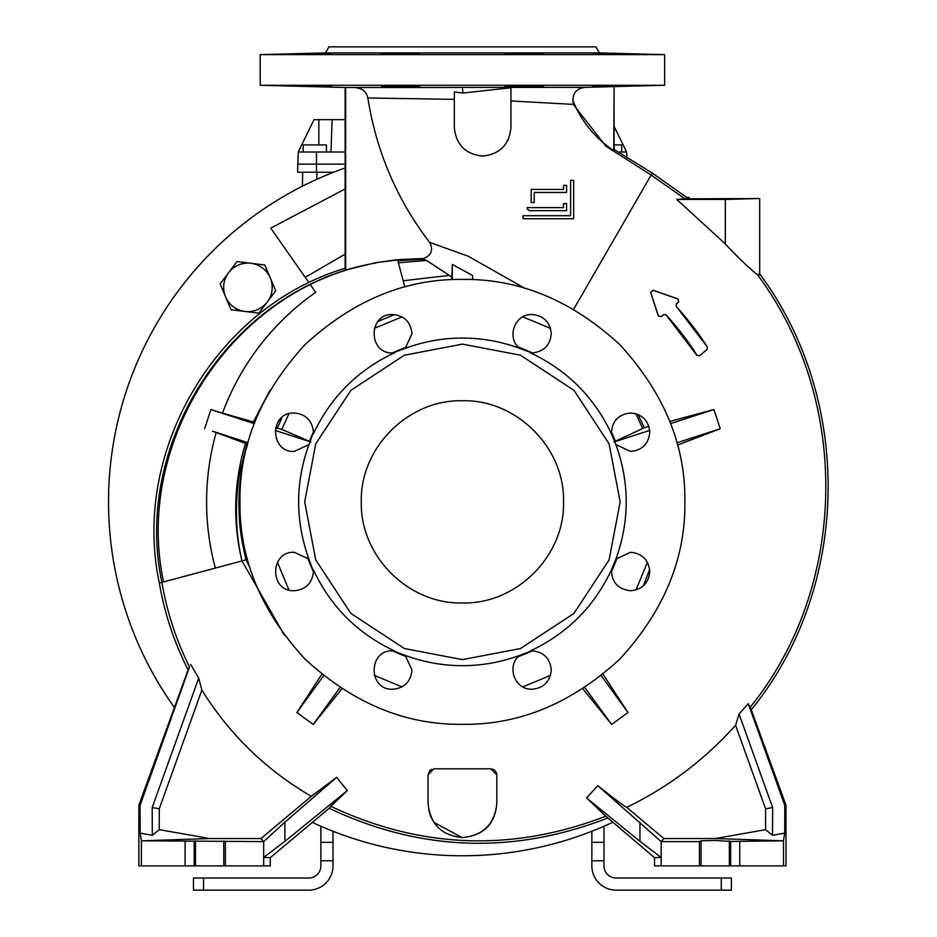 <?xml version="1.0" encoding="UTF-8"?>
<svg xmlns="http://www.w3.org/2000/svg" width="937" height="937" viewBox="0 0 937 937"><rect width="100%" height="100%" fill="white"/><g stroke="black" fill="none" stroke-linecap="round" stroke-linejoin="round"><path stroke-width="1.41" d="M631.105 85.864L611.896 86.497C589.549 86.989 587.101 86.918 604.541 86.298L611.896 86.11C634.232 85.689 636.68 85.747 619.24 86.298L620.376 86.274M622.964 86.192L625.986 86.099M626.068 86.099L630.648 85.911M596.026 86.825L598.45 86.79M599.539 86.766L601.39 86.743M604.459 86.672L606.473 86.626M611.896 86.497L613.758 86.45M506.589 86.298L542.09 86.298L505.125 86.497M543.554 86.11L542.09 86.298M592.688 86.79L604.541 86.298M571.511 87.422L572.437 87.41M580.952 87.375L581.982 87.375M404.854 286.991L397.569 259.643L376.088 262.606L345.659 270.043L345.659 87.504L584.7 87.364L664.649 85.279L260.193 85.279L345.132 87.492L345.132 268.298C215.99 306.832 131.145 451.165 159.325 582.955C164.561 613.384 174.153 642.36 188.114 669.896L138.852 805.211L140.058 805.422L189.52 666.945C176.156 640.112 166.962 611.931 161.925 582.392C131.777 441.374 233.102 286.851 376.147 262.934C232.833 287.542 133.452 441.819 163.6 581.936L242.015 560.923L284.391 635.251M573.655 309.222L652.304 173.064L614.098 149.451L614.098 86.602L613.782 150.599C595.065 138.102 581.444 121.447 572.917 100.646L573.28 104.382L605.923 146.219L651.133 175.02L684.97 198.843L759.708 198.527L725.32 199.429L725.32 243.925C738.672 258.179 749.401 268.45 757.494 274.74L759.708 273.897C853.56 400.158 850.96 587.511 751.251 709.754L785.991 805.211L784.796 805.422L748.265 703.675L739.059 714.017L735.592 725.261C704.671 759.766 668.374 787.139 626.724 807.366C623.164 805.469 613.524 798.23 597.806 785.663L586.55 797.926L605.782 816.197C512.68 852.073 421.029 848.781 330.808 806.335L347.276 790.629L336.688 777.323L311.295 796.321C266.038 769.898 229.565 734.491 201.865 690.112L198.703 678.048L190.668 664.45M604.541 53.596C587.101 52.976 589.549 52.917 611.896 53.397L619.24 53.596C636.68 54.147 634.22 54.217 611.896 53.784L593.051 53.069M506.589 53.596L542.09 53.596L505.125 53.397M382.764 86.298L418.265 86.298L381.535 86.192M400.509 54.03L382.764 53.596L400.509 53.104L418.265 53.596L400.509 54.03M381.3 53.784L382.764 53.596M305.603 86.298C288.174 85.747 290.622 85.689 312.958 86.11L320.313 86.298C337.753 86.918 335.294 86.989 312.958 86.497L293.75 85.864M312.958 53.784C290.622 54.217 288.174 54.147 305.603 53.596L312.958 53.397C335.294 52.917 337.753 52.976 320.313 53.596L312.958 53.784M293.75 54.03L305.603 53.596M310.686 53.456L307.043 53.561M302.182 53.69L300.332 53.749M299.336 53.784L294.206 53.983M293.89 85.888L298.189 86.075M599.399 52.917L325.455 52.917L328.957 46.85L595.897 46.85L599.399 52.917L664.649 54.627L260.193 54.627L260.193 85.279M462.421 837.573C483.879 835.394 495.345 823.928 496.809 803.196C494.771 824.068 483.305 835.535 462.421 837.573C441.538 835.535 430.083 824.068 428.045 803.196L428.057 803.876M428.724 809.99L430.633 816.279M430.68 816.396L433.796 822.229M433.878 822.358L462.046 837.573M542.09 53.596L543.319 53.714M619.24 53.596L631.105 54.03M454.34 127.737C456.132 144.825 465.572 154.265 482.649 156.057C499.726 154.265 509.166 144.825 510.958 127.737L510.958 87.773L462.948 93.032L454.34 91.978L454.34 127.737L454.34 94.93M638.191 414.576L644.351 427.717L613.981 441.889M735.592 725.261L765.576 808.795L772.65 807.565L772.521 835.324L784.667 833.122L783.484 840.782L783.484 865.882L654.541 865.882L654.541 857.66L661.171 857.449L639.936 841.321L586.55 797.926M597.806 785.663L661.171 841.613L699.447 841.613L701.075 840.805L715.212 840.454L730.661 841.461L783.367 840.817L715.212 838.545L663.876 838.545L626.724 807.366M532.075 352.933L519.684 348.388C506.191 338.023 514.425 313.731 532.075 314.504C543.589 315.582 549.996 321.988 551.284 333.713C550.16 345.378 543.753 351.785 532.075 352.933M630.578 451.423L615.902 444.606L611.439 433.831C611.756 421.334 618.139 414.4 630.578 413.006C642.232 414.131 648.638 420.537 649.786 432.215C648.556 443.939 642.15 450.346 630.578 451.423M630.578 590.732C618.139 589.338 611.756 582.392 611.439 569.907L615.902 559.12L630.578 552.303C642.15 553.392 648.556 559.799 649.786 571.523C648.638 583.201 642.232 589.607 630.578 590.732M532.075 689.234C514.425 690.007 506.191 665.703 519.684 655.338L532.075 650.805C543.753 651.953 550.16 658.36 551.284 670.025C549.996 681.749 543.589 688.156 532.075 689.234M392.779 689.234C367.831 690.288 368.077 649.681 392.779 650.805L405.171 655.338L411.987 670.025C410.769 681.738 404.362 688.133 392.779 689.234M294.277 590.732C268.954 591.669 269.997 550.944 294.277 552.303L308.952 559.12L313.485 571.523C312.162 583.247 305.755 589.654 294.277 590.732M294.277 451.423C269.997 452.794 268.954 412.057 294.277 413.006C305.755 414.084 312.162 420.49 313.485 432.215L308.952 444.606L294.277 451.423M392.779 352.933C368.077 354.057 367.831 313.45 392.779 314.504C404.362 315.593 410.769 322 411.987 333.713L405.171 348.388L392.779 352.933M462.421 724.324C519.25 725.062 571.687 703.347 619.72 659.168C663.9 611.135 685.626 558.698 684.877 501.869C685.626 445.04 663.9 392.603 619.72 344.57C571.687 300.39 519.25 278.676 462.421 279.413C405.592 278.676 353.155 300.39 305.122 344.57C260.943 392.603 239.228 445.04 239.966 501.869C239.228 558.698 260.943 611.135 305.122 659.168C353.167 703.347 405.592 725.062 462.421 724.324M462.421 659.613L520.492 648.533L573.959 613.407L609.085 559.928L620.165 501.869L609.085 443.81L573.959 390.331L520.492 355.205L462.421 344.125L404.362 355.205L350.883 390.331L315.757 443.81L304.689 501.869L315.757 559.928L350.883 613.407L404.362 648.533L462.421 659.613M405.171 655.338C423.641 662.201 442.721 665.645 462.421 665.68C482.122 665.645 501.213 662.201 519.684 655.338M530.459 650.875C567.178 633.611 594.163 606.626 611.439 569.907M615.902 559.12C629.652 520.949 629.652 482.778 615.902 444.606M611.439 433.831C594.175 397.112 567.178 370.127 530.459 352.862M519.684 348.388C501.365 341.548 482.274 338.105 462.421 338.058C442.861 338.046 423.782 341.49 405.171 348.388M361.307 501.869C359.913 555.899 408.391 604.377 462.421 602.983C516.451 604.377 564.929 555.899 563.535 501.869C564.929 447.839 516.451 399.361 462.421 400.755C408.391 399.361 359.913 447.839 361.307 501.869M254.185 423.629L217.993 411.87L254.981 422.353M275.583 427.764L281.814 429.404L310.85 441.936M310.815 441.983L275.138 430.423M212.535 431.149L247.977 442.721M751.357 269.575L747.48 266.143M743.158 262.137L738.871 258.015M734.175 253.306L731.961 251.011M652.304 173.064L688.238 198.527M759.157 275.115L757.494 274.74C850.819 399.923 848.676 585.812 750.057 707.412L751.251 709.754M605.782 816.197L654.541 857.66M607.434 818.13C513.218 854.685 420.455 851.405 329.133 808.291L270.301 857.66L263.684 857.449L284.907 841.321L347.276 790.629M345.659 270.043L345.132 268.298M418.265 86.298L419.729 86.497M320.313 86.298L332.166 86.79M614.098 149.451L613.782 150.599M684.97 198.843L676.748 199.429L725.32 199.429M699.564 355.791L707.072 349.489L707.435 347.147L676.256 306.305L676.409 303.939L678.681 302.03L678.119 298.95L652.96 290.212L650.653 292.473L658.289 315.921L661.147 316.741L663.689 314.609L665.949 314.75L696.882 355.357L699.564 355.791L707.025 349.431L707.365 347.194C699.869 334.872 689.48 321.262 676.198 306.352L676.362 303.881L678.634 301.972L678.095 299.032L652.925 290.294L650.735 292.449L658.36 315.898L661.1 316.683L663.642 314.551L666.008 314.703C679.489 329.812 689.796 343.352 696.952 355.322L699.517 355.72M491.773 768.902L490.742 768.808L496.809 774.876L496.352 772.58M496.329 772.533L495.111 770.671M494.748 770.319L493.108 769.3M429.814 770.601L428.045 774.876L433.784 768.82M431.629 769.347L429.954 770.472M321.836 674.265L296.853 712.553L313.216 724.442L341.888 688.836M582.919 688.859L611.627 724.442L627.989 712.553L603.03 674.253M677.51 445.063L720.213 428.736L713.959 409.504L669.814 421.416M676.748 199.429L725.32 243.925M750.057 707.412L748.265 703.675M783.484 865.882L785.991 865.882L785.991 805.211M330.808 806.335L329.133 808.291M270.301 857.66L270.301 865.882L263.684 865.882L263.684 841.613L260.966 838.545L311.295 796.321M198.703 678.048L152.192 807.565L152.321 835.324L140.175 833.122L141.37 840.782L141.37 865.882L138.852 865.882L138.852 805.211M189.52 666.945L188.114 669.896M397.569 259.643L423.829 258.507C431.559 255.192 433.48 249.804 429.603 242.355C396.89 199.581 376.311 151.443 367.854 97.975C366.39 91.779 362.478 88.371 356.13 87.773M419.729 53.397L418.265 53.596M330.609 53.069L320.313 53.596M325.303 53.128L323.476 53.163M320.384 53.222L318.193 53.28M584.7 87.364C576.958 88.406 573.022 92.833 572.917 100.646M510.958 97.319L510.958 100.962L573.28 104.382M367.854 97.975L454.34 99.369M454.34 93.302L454.34 91.978M531.841 202.568L534.219 202.568L534.219 192.46L566.569 192.46L566.569 185.374L563.535 185.374L563.535 189.426L531.185 189.426L531.185 202.568L531.185 189.426L533.844 189.426M573.655 180.326L570.621 180.326L570.621 215.709L523.092 215.709L523.092 218.743L573.655 218.743L573.655 180.326L570.621 180.326L570.621 215.709M527.133 208.635L529.159 210.661L566.569 210.661L566.569 203.575L563.535 203.575L563.535 207.627L527.133 207.627L527.133 208.635L527.133 207.627M524.978 288.385L468.219 256.211L429.603 242.355M508.182 139.964L508.732 138.746M510.958 110.414L510.958 100.962M496.809 803.196L496.809 774.876M428.045 774.876L428.045 803.196M490.742 768.808L434.112 768.808M241.957 560.947C232.563 521.452 233.746 482.286 245.506 443.435L212.512 431.219M204.641 428.736L210.895 409.504L217.993 411.87M253.412 421.943L269.774 390.647M423.829 258.507L397.604 259.947L376.088 262.606M140.175 833.122L140.058 805.422M201.865 690.112L159.278 808.795L152.192 807.565M159.278 808.795L159.255 829.655L209.642 838.545L260.966 838.545M336.688 777.323L284.907 822.124L263.684 841.613L141.37 840.782M284.907 822.124L284.907 841.321M639.936 822.124L639.936 841.321M661.171 865.882L661.171 841.613L663.876 838.545M765.576 808.795L765.599 829.655L715.212 838.545M772.65 807.565L739.059 714.017M784.667 833.122L784.796 805.422M422.107 258.811L426.522 260.404L451.857 277.094L452.313 264.468L472.541 275.443L472.845 279.659M522.823 316.882L550.534 328.395M644.351 427.717L648.884 426.394M614.028 441.971L649.704 430.388M670.646 423.583L713.959 409.504M720.213 428.736L676.901 442.814M601.226 675.706L627.989 712.553M611.627 724.442L584.864 687.594M313.216 724.442L339.99 687.594M323.628 675.706L296.853 712.553M250.015 567.939L246.068 559.834L242.015 560.923C237.635 542.546 235.831 522.846 236.616 501.834C237.553 487.498 238.63 477.718 239.837 472.494L246.888 443.974L247.567 444.243C242.144 461.73 239.275 480.95 238.923 501.881C239.052 527.8 241.172 538.552 246.021 559.857M141.37 865.882L263.684 865.882M539.126 189.426L563.535 189.426M566.569 185.374L566.569 192.46L534.219 192.46L534.219 202.568M573.655 198.515L573.655 218.743L523.092 218.743L523.092 215.709L529.3 215.709M541.668 207.627L563.535 207.627M563.535 203.575L565.257 203.575M566.569 207.909L566.569 210.661L529.159 210.661M451.857 277.094L451.798 279.671M217.981 411.905L210.895 409.504M245.506 443.435L246.888 443.974M209.642 838.545L141.487 840.817M152.321 835.324L159.255 829.655M772.521 835.324L765.599 829.655M635.942 413.767L642.571 428.256M472.541 279.648L472.541 275.443M452.313 264.468L452.313 279.648M647.42 562.27L635.942 589.97M550.523 675.39L522.823 686.856M402.02 686.856L374.32 675.39M288.912 589.97L277.434 562.27M247.555 559.448L246.068 559.834M739.75 841.461L739.75 865.882M699.447 865.882L699.447 841.613M730.661 865.882L730.661 841.461M225.407 865.882L225.407 841.613M194.193 865.882L194.193 841.461M185.104 865.882L185.104 841.461M281.814 429.404L288.901 413.767M374.32 328.348L402.02 316.882M394.559 314.586L377.986 321.45M282.014 417.422L277.34 428.221M394.383 352.862C357.676 370.127 330.679 397.112 313.415 433.831M308.952 444.606C295.19 482.778 295.19 520.949 308.952 559.12M313.415 569.907C330.679 606.626 357.676 633.611 394.383 650.875M680.836 890.15C665.176 890.15 665.176 890.15 680.836 890.15M603.99 860.763L603.99 865.882A12.134 12.134 0 0 0 616.124 878.016L731.387 878.016L731.387 890.15L616.124 890.15A24.268 24.268 0 0 1 591.856 865.882L591.856 860.763L603.99 860.763L603.99 826.223M591.856 831.26L591.856 860.763M244.018 890.15C259.666 890.15 259.666 890.15 244.018 890.15M203.575 890.15L203.575 878.016L193.455 878.016L193.455 890.15L308.73 890.15A24.268 24.268 0 0 0 332.998 865.882L332.998 842.316L320.864 842.316L320.864 860.763L332.998 860.763M203.575 878.016L308.73 878.016A12.134 12.134 0 0 0 320.864 865.882L320.864 860.763M332.998 831.26L332.998 842.316M320.864 826.223L320.864 842.316M225.594 296.853A24.268 24.268 0 0 1 250.882 263.285L236.979 261.575L220.113 283.958L231.064 309.749L258.881 313.169L275.736 290.786L264.796 264.995L250.882 263.285A24.268 24.268 0 0 1 267.303 301.972A24.268 24.268 0 0 1 225.594 296.853M612.493 822.381A353.905 353.905 0 0 1 312.349 822.381A353.905 353.905 0 0 0 612.493 822.381M174.411 707.529A353.905 353.905 0 0 1 345.132 167.969A353.905 353.905 0 0 0 174.411 707.529M345.132 188.969L270.758 228.136L308.73 282.377M310.252 284.543L315.687 292.309A255.824 255.824 0 0 0 222.444 413.264M305.204 277.34L345.132 254.138M215.323 568.08A255.824 255.824 0 0 1 216.189 432.484M303.166 152.005L303.166 144.93L326.427 144.93L326.427 152.005M614.098 144.93L621.676 144.93L621.676 152.005M332.108 119.655L314.024 119.655L298.247 152.005L330.972 152.005L332.108 119.655L345.132 119.655M330.972 152.005L345.132 152.005M617.858 152.005L626.607 152.005L614.098 126.366M302.417 186.205L302.663 172.232M298.247 152.005L297.603 172.232L333.631 172.232M297.603 164.139L345.132 164.139M626.607 152.005L626.912 157.744M686.716 197.309L689.082 197.438L686.774 197.356M689.538 198.527L689.082 197.473M532.345 650.805A164.537 164.537 0 0 1 518.302 656.626M617.178 557.749A164.537 164.537 0 0 1 611.369 571.781M615.398 441.257A164.537 164.537 0 0 0 611.369 431.945M532.345 352.921A164.537 164.537 0 0 0 518.302 347.112M729.349 840.805L729.349 865.882M159.325 582.955L163.6 581.936C133.452 441.819 232.833 287.542 376.147 262.934M462.421 87.668L462.948 93.032M649.669 569.415L643.286 585.93M423.747 259.151L397.815 260.744M426.522 260.404L398.366 262.817M449.256 275.419L403.179 280.749M309.421 441.362A164.537 164.537 0 0 1 313.485 431.945M392.509 352.921A164.537 164.537 0 0 1 406.541 347.112M313.485 571.781A164.537 164.537 0 0 1 307.664 557.749M406.541 656.626A164.537 164.537 0 0 1 392.509 650.805M701.075 865.882L701.075 840.805M223.779 865.882L223.779 840.805M195.505 865.882L195.505 840.805M721.279 878.016L721.279 890.15M591.856 842.316L603.99 842.316M316.823 179.307L316.823 172.232M316.495 152.005L316.483 172.232M318.838 119.655L318.838 144.93M664.649 54.627L664.649 85.279M759.708 273.897L759.708 198.527M325.455 52.917L260.193 54.627M689.632 198.527L689.082 197.438"/></g></svg>
